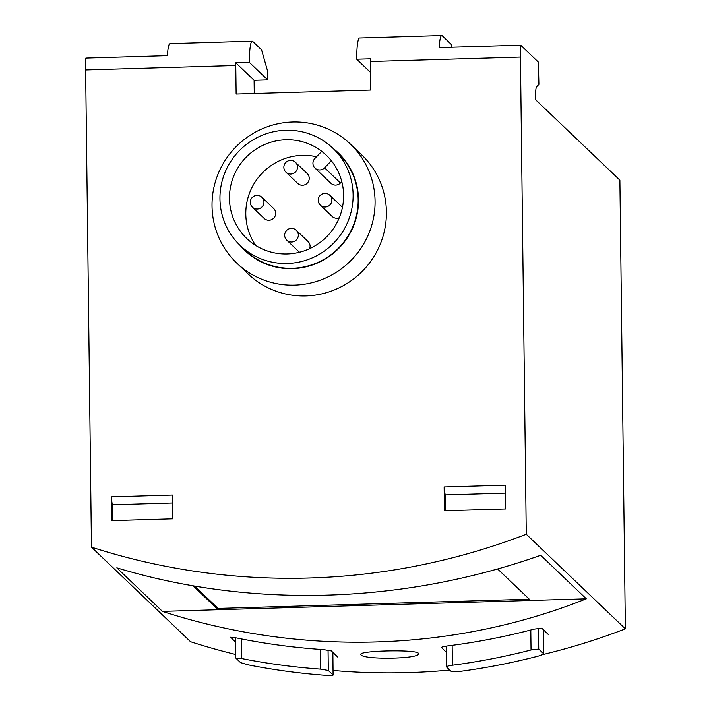 <?xml version="1.0" encoding="UTF-8"?>
<svg xmlns="http://www.w3.org/2000/svg" width="711" height="711" viewBox="0 0 711 711"><rect width="100%" height="100%" fill="white"/><g stroke="black" fill="none" stroke-linecap="round" stroke-linejoin="round"><path stroke-width="1.07" d="M326.527 155.425A57.591 56.596 -46.3 0 0 321.701 151.363L314.866 158.491A6.852 6.737 -46.3 0 0 315 168.116A6.852 6.737 -46.3 0 0 324.598 167.814L331.37 160.748M316.528 156.767A57.591 56.596 -46.3 0 0 255.978 180.701A57.591 56.596 -46.3 0 0 255.729 245.473M287.226 253.951A57.591 56.596 -46.3 0 0 339.547 217.086A57.591 56.596 -46.3 0 0 326.296 155.202A57.591 56.596 -46.3 0 0 245.597 157.78A57.591 56.596 -46.3 0 0 246.761 238.514A57.591 56.596 -46.3 0 0 287.226 253.951M299.615 252.218A6.852 6.737 133.7 0 1 298.54 251.392L286.8 240.185A6.852 6.737 -46.3 0 0 297.847 237.634A6.852 6.737 -46.3 0 0 296.265 230.266L308.014 241.473A6.852 6.737 133.7 0 1 309.658 248.672M295.438 162.295L307.179 173.511A6.852 6.737 133.7 0 1 302.531 185.26A6.852 6.737 133.7 0 1 297.713 183.429L285.973 172.213A6.852 6.737 -46.3 0 0 297.011 169.662A6.852 6.737 -46.3 0 0 295.438 162.295A6.852 6.852 0 0 0 284.302 164.801A6.852 6.852 0 0 0 285.973 172.213M318.297 200.431A6.852 6.737 -46.3 0 0 327.771 206.43A6.852 6.737 -46.3 0 0 329.824 195.276L341.564 206.483A6.852 6.737 133.7 0 1 342.418 207.47M339.28 217.744A6.852 6.737 133.7 0 1 332.099 216.402L320.35 205.195A6.852 6.852 0 0 1 320.128 195.498A6.852 6.852 0 0 1 329.824 195.276M261.888 197.285L273.628 208.501A6.852 6.737 133.7 0 1 273.771 218.108A6.852 6.737 133.7 0 1 264.163 218.419L252.414 207.203A6.852 6.737 -46.3 0 0 263.941 202.048A6.852 6.737 -46.3 0 0 261.888 197.285A6.852 6.852 0 0 0 252.192 197.516A6.852 6.852 0 0 0 252.414 207.203A6.852 6.737 -46.3 0 1 250.352 202.448M315 168.116L330.873 183.26A6.852 6.737 -46.3 0 0 340.471 182.967L341.787 181.598M542.244 654.715A658.182 646.814 -46.3 0 0 625.369 628.844L619.885 180.185L535.472 99.602A15.082 1.982 -91.7 0 1 536.343 87.062L538.911 84.351L538.387 62.088L520.683 45.184L439.158 47.601A27.427 3.599 -91.7 0 1 441.771 35.55A27.427 3.599 -91.7 0 1 442.251 35.772L451.138 44.251L451.974 47.219M253.56 93.514L254.245 92.786L254.094 80.281L267.683 79.872L249.348 62.372A27.427 3.599 -91.7 0 1 252.227 41.167L170.018 43.602A27.427 3.599 88.3 0 0 167.405 55.654L85.88 58.071A27.427 3.599 88.3 0 0 85.631 69.927L91.461 547.141L190.557 641.731A658.182 646.814 -46.3 0 0 235.634 654.484M333.095 670.482A658.182 646.814 -46.3 0 0 449.779 670.064M236.736 263.07L248.068 273.886A82.272 80.85 -46.3 0 0 305.881 295.936A82.272 80.85 -46.3 0 0 380.616 243.269A82.272 80.85 -46.3 0 0 361.695 154.865L350.354 144.049A82.272 80.85 -46.3 0 0 235.065 147.728A82.272 80.85 -46.3 0 0 236.736 263.07A82.272 80.85 -46.3 0 0 294.541 285.12A82.272 80.85 -46.3 0 0 369.285 232.453A82.272 80.85 -46.3 0 0 350.354 144.049M505.281 485.169L505.574 508.96L444.428 510.774L444.135 486.982L505.281 485.169M249.348 62.372L235.768 62.781A27.427 3.599 -91.7 0 0 235.776 65.483L236.132 94.03L370.644 90.039L370.298 61.493A27.427 3.599 88.3 0 1 370.28 58.791L356.691 59.191A27.427 3.599 88.3 0 1 359.57 37.985L441.771 35.55M91.461 547.141A658.182 646.814 -46.3 0 0 526.273 534.254L520.443 57.04A27.427 3.599 -91.7 0 1 520.683 45.184M111.529 520.639L172.675 518.826L172.382 495.043L111.236 496.847L111.529 520.639M446.215 646.121L446.526 666.971L451.298 671.522L459.004 671.54A658.182 646.814 -46.3 0 0 537.658 656.28C541.622 655.178 543.568 654.289 543.515 653.622L543.275 629.599M543.222 629.546L543.515 653.622L538.742 649.063L531.046 649.978A658.182 646.814 133.7 0 1 452.4 665.238L452.152 645.348M235.679 657.942L240.505 662.599L248.237 664.865A658.182 646.814 -46.3 0 0 327.202 675.45C331.202 675.672 333.157 675.53 333.086 675.023L332.872 652.351M332.81 652.298L333.086 675.023L328.313 670.473L320.599 669.14A658.182 646.814 133.7 0 1 241.633 658.555L241.393 638.922M230.622 637.234L235.474 642.033M337.778 657.097L331.37 650.929L323.656 649.641A658.182 646.814 -46.3 0 1 236.523 637.954L230.568 637.296M441.433 647.428L446.286 652.298M548.19 634.372L541.782 628.177L534.094 629.128A658.182 646.814 -46.3 0 1 447.308 645.97C443.317 646.53 441.362 647.09 441.433 647.659L441.38 647.543M586.299 598.813L540.698 555.282C402.79 604.066 251.259 608.554 116.817 567.84L162.419 611.38C301.473 656.484 453.005 651.996 586.299 598.813L162.419 611.38M526.273 534.254L625.369 628.844M361.064 654.875C363.952 659.924 420.228 659.008 418.379 653.685C420.121 649.205 359.046 650.485 360.815 654.396L361.064 654.875M267.683 79.872L267.576 71.038L261.586 49.868L252.707 41.389A27.427 3.599 -91.7 0 0 252.227 41.167M193.108 585.873L218.099 609.727L218.081 608.438L529.304 599.213M530.619 600.466L497.62 568.969M194.743 586.148L218.081 608.438M254.094 80.281L235.768 62.781M370.431 72.309L356.691 59.191M446.526 666.971C446.455 666.394 448.41 665.816 452.4 665.238M235.732 658.048L241.633 658.555M445.335 510.747L445.139 494.9L444.135 486.982M505.379 493.114L445.139 494.9M112.436 520.612L112.24 504.766L172.48 502.979M112.24 504.766L111.236 496.847M240.211 245.526A67.554 66.39 -46.3 0 0 292.399 268.642A67.554 66.39 -46.3 0 0 354.967 222.116A67.554 66.39 -46.3 0 0 332.997 148.332M240.14 245.455L245.179 250.281A67.189 66.025 -46.3 0 0 292.39 268.287A67.189 66.025 -46.3 0 0 353.429 225.271A67.189 66.025 -46.3 0 0 337.974 153.078L332.926 148.261A67.189 66.025 -46.3 0 0 238.772 151.265A67.189 66.025 -46.3 0 0 240.14 245.455A67.189 66.025 -46.3 0 0 287.342 263.47A67.189 66.025 -46.3 0 0 348.381 220.454A67.189 66.025 -46.3 0 0 332.926 148.261M235.776 65.483L85.631 69.927M520.443 57.04L370.298 61.493M531.046 649.978L530.806 629.99M320.599 669.14L320.359 649.419M538.742 649.063L538.485 628.204M328.313 670.473L328.064 650.103M324.598 167.814L340.471 182.967M387.353 650.929L392.916 650.841M235.67 657.942L235.421 637.731M296.265 230.266A6.852 6.852 0 0 0 285.129 232.764A6.852 6.852 0 0 0 286.8 240.185"/></g></svg>

